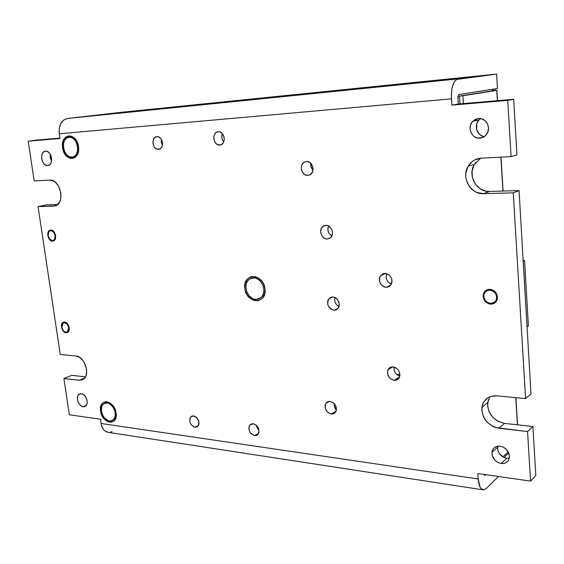 <?xml version="1.0" encoding="UTF-8"?>
<svg xmlns="http://www.w3.org/2000/svg" width="564" height="564" viewBox="0 0 564 564"><rect width="100%" height="100%" fill="white"/><g stroke="black" fill="none" stroke-linecap="round" stroke-linejoin="round"><path stroke-width="0.85" d="M385.064 273.385C391.007 275.006 393.009 278.792 391.071 284.735L389.012 286.702L386.255 287.344L390.69 285.278L386.255 287.344L383.802 286.745L380.756 284.101L379.607 281.57L379.368 278.856L380.087 276.367L382.695 273.864L385.064 273.385L388.688 274.64L390.605 276.614L391.776 279.166L392.001 281.901L391.268 284.397L389.675 286.279L386.255 287.344C380.192 285.567 378.261 281.697 380.474 275.733L385.064 273.385M393.059 366.868C398.367 368.377 400.503 371.81 399.474 377.175C398.438 379.403 396.689 380.46 394.215 380.333L399.559 376.949L394.215 380.333L390.662 378.895L388.786 376.886L387.426 373.072L387.672 370.548L389.696 367.721L391.853 366.903L394.292 367.101L396.633 368.299L398.529 370.308L399.672 372.825L399.897 375.462L399.164 377.809L396.555 380.044L394.215 380.333C388.822 378.719 386.728 375.215 387.94 369.829C388.991 367.756 390.697 366.769 393.059 366.868M325.9 225.346C331.428 224.973 334.896 234.342 330.511 237.804L327.219 239.058L330.285 237.994L327.219 239.058L326.055 238.932L323.835 237.916L322.03 236.034L320.916 233.581L320.655 230.916L321.29 228.441L323.687 225.896L325.9 225.346L328.22 225.847L331.131 228.364L332.252 230.838L332.506 233.524L331.858 236.006L330.398 237.902L327.219 239.058C321.565 239.376 318.23 229.731 322.862 226.432L325.9 225.346M332.774 296.939C338.633 298.849 340.409 302.671 338.111 308.402L334.057 310.278L338.118 308.395L334.057 310.278L330.701 309.001L328.918 307.098L327.818 304.666L327.564 302.078L328.206 299.71L330.582 297.362L332.774 296.939L335.072 297.531L337.124 299.061L339.063 302.558L339.309 305.166L338.661 307.542L336.25 309.876L334.057 310.278C328.114 308.233 326.401 304.356 328.904 298.638L332.774 296.939L328.904 298.638M156.919 136.671C162.643 135.882 164.758 148.269 159.076 149.248L156.637 148.981L154.931 147.726L153.648 145.752L152.985 143.369L153.034 140.922L153.796 138.793L155.163 137.299L156.919 136.671L158.801 137.01L160.521 138.265L161.812 140.246L162.481 142.65L162.425 145.11L161.642 147.239L160.275 148.727L158.512 149.333C152.731 150.066 150.729 137.567 156.503 136.728L156.919 136.671M218.24 131.757C224.437 130.904 226.636 143.637 220.531 144.899L217.718 144.659L215.871 143.348L214.496 141.289L213.812 138.786L213.911 136.227L214.792 133.992L216.308 132.42L218.24 131.757L220.298 132.103L222.16 133.414L223.541 135.487L224.232 138.004L224.119 140.584L223.231 142.819L221.701 144.377L219.763 145.026C213.488 145.808 211.437 132.9 217.683 131.842L218.24 131.757M253.278 423.733C258.277 425.806 259.912 429.282 258.185 434.153L254.632 435.612L258.7 433.222L254.632 435.612L251.713 434.224L250.141 432.398L248.914 429L249.034 426.786L249.908 425.002L251.396 423.931L253.278 423.733L256.204 425.108L257.797 426.941L258.798 429.19L258.904 432.595L258.016 434.372L256.514 435.429L254.632 435.612C249.591 433.455 247.991 429.958 249.817 425.115L253.278 423.733M193.593 415.901C198.479 418.143 199.924 421.604 197.936 426.271L195.024 427.286L198.5 425.439L195.024 427.286L194.108 427.047L190.872 424.227L189.92 422.091L189.772 418.848L190.533 417.134L191.88 416.098L194.517 416.126L196.293 417.198L198.732 421.104L199.014 423.331L198.57 425.291L197.485 426.687L195.024 427.286C190.117 424.967 188.7 421.491 190.773 416.852L193.593 415.901M306.456 161.508C312.717 160.796 315.628 172.33 309.855 174.889L306.675 175.348L304.475 174.403L302.678 172.57L301.564 170.109L301.296 167.409L301.916 164.864L303.326 162.855L305.328 161.706L307.62 161.579L309.833 162.502L311.652 164.35L312.773 166.824L313.041 169.552L312.407 172.112L310.024 174.798L307.831 175.425C301.444 176.074 298.716 164.216 304.743 161.917L306.456 161.508M330.095 401.378C335.298 403.182 337.194 406.672 335.784 411.84L333.937 413.645L331.35 414.075L336.123 411.093L331.35 414.075L328.1 412.636L326.366 410.712L325.301 408.336L325.054 405.868L325.668 403.683L327.973 401.624L330.095 401.378L333.366 402.802L335.115 404.733L336.193 407.123L336.44 409.612L335.192 412.686L333.479 413.842L331.35 414.075C326.091 412.171 324.237 408.639 325.781 403.479L327.599 401.787L330.095 401.378M489.771 289.318C494.868 290.171 497.42 293.209 497.434 298.448C496.672 302.121 494.445 304.024 490.743 304.144L492.203 303.263L490.743 304.144L489.333 303.947L485.534 301.789L483.827 299.336L483.094 296.495L484.018 292.427L485.858 290.446L488.375 289.417L491.188 289.501L493.86 290.693L495.996 292.808L497.251 295.529L497.434 298.434L495.7 302.17L493.458 303.686L490.743 304.144C485.456 303.15 482.946 299.963 483.207 294.584C484.088 291.2 486.281 289.445 489.771 289.318M496.574 300.633L495.284 301.409L496.574 300.633L495.876 300.57L496.574 300.633M50.866 230.02C55.265 229.689 57.62 239.742 53.446 240.983L51.74 241.047L50.217 240.215L48.039 236.69L47.996 232.523L48.842 230.979L50.118 230.14L51.641 230.126L53.178 230.944L54.489 232.481L55.61 235.576L55.039 239.524L53.954 240.729L52.522 241.152C48.095 241.434 45.79 231.346 50.02 230.168L50.866 230.02M64.543 322.051C68.547 322.051 71.127 330.744 67.638 332.457L66.143 332.795L68.117 332.097L66.143 332.795L64.599 332.274L62.075 329.221L61.476 327.148L61.68 324.222L62.526 322.812L63.802 322.107L65.318 322.206L66.841 323.109L69.005 326.648L69.019 330.652L68.166 332.055L66.143 332.795C62.11 332.753 59.58 324.025 63.119 322.361L64.543 322.051M45.529 151.18C51.543 150.348 54.123 164.603 48.137 165.485L45.677 165.125L43.851 163.68L42.441 161.431L41.666 158.717L41.63 155.946L42.349 153.542L43.717 151.864L45.529 151.18L47.503 151.582L49.35 153.027L50.774 155.29L51.557 158.033L51.578 160.818L50.845 163.222L49.463 164.885L47.644 165.555C41.595 166.302 39.106 151.984 45.176 151.222L45.529 151.18M81.286 393.693C85.975 393.968 89.345 403.697 85.608 406.179L83.211 406.792L86.327 405.417L83.211 406.792L81.286 406.045L79.503 404.416L78.142 402.16L77.409 399.622L77.402 397.169L78.135 395.181L80.356 393.7L82.252 393.94L84.156 395.145L85.77 397.126L86.849 399.594L87.223 402.16L86.842 404.43L85.002 406.545L83.211 406.792C78.488 406.447 75.188 396.682 78.988 394.264L81.286 393.693M478.561 118.475C485.759 117.594 491.202 127.196 487.106 133.597C485.378 136.382 482.96 137.919 479.858 138.201L482.911 137.44L478.053 138.124L474.655 136.876L473.189 135.741L471.003 132.695L470.059 128.994L470.496 125.187L472.265 121.852L475.092 119.49L478.561 118.475L482.149 118.962L485.301 120.893L487.522 123.967L488.473 127.711L488.008 131.553L486.203 134.895L483.334 137.228L479.858 138.201C471.694 139.118 466.675 127.14 472.766 121.281L478.561 118.475M500.049 446.124C505.88 447.527 509.01 451.129 509.44 456.932C508.791 461.585 506.042 463.777 501.192 463.509L506.726 458.229L509.278 458.179L506.726 458.229L501.192 463.509L497.808 462.395L494.861 460.146L492.189 455.402L491.963 452.025L492.344 450.467L494.043 447.894L496.743 446.364L500.049 446.124L503.462 447.21L506.444 449.466L509.151 454.253L509.37 457.665L508.249 460.633L507.24 461.803L504.505 463.305L501.192 463.509C495.213 461.965 492.125 458.243 491.928 452.349C492.689 447.971 495.396 445.898 500.049 446.124M253.645 277.812C262.056 277.523 267.611 292.582 260.991 297.721L256.042 299.456L254.272 299.181L252.531 298.497L249.38 296.051L247.067 292.49L245.925 288.352L246.137 284.256L246.75 282.416L248.872 279.504L251.918 277.974L255.421 278.066L257.184 278.729L260.378 281.175L262.732 284.771L263.882 288.965L263.642 293.104L262.063 296.551L259.391 298.779L256.042 299.456C247.427 299.583 242.139 284.101 249.154 279.272L253.645 277.812M69.062 137.108C77.677 135.846 81.181 155.932 72.594 157.144L69.132 156.658L66.552 154.649L64.578 151.519L63.492 147.733L63.471 143.862L64.522 140.478L66.481 138.109L69.062 137.108L71.875 137.651L74.49 139.646L76.5 142.812L77.592 146.64L77.592 150.553L76.514 153.937L74.526 156.284L71.931 157.236C63.239 158.336 59.932 138.102 68.695 137.158L69.062 137.108M106.977 402.929C113.463 403.352 118.228 416.38 113.251 420.081L109.571 421.104L108.196 420.737L104.326 417.755L102.422 414.618L101.407 411.093L101.837 406.221L103.367 403.965L105.658 402.929L108.351 403.281L111.045 404.973L113.329 407.751L114.837 411.184L115.338 414.751L114.76 417.889L112.116 420.793L109.571 421.104C103.008 420.554 98.376 407.434 103.494 403.866L106.977 402.929M108.492 432.355L105.108 431.086L103.677 429.733L101.626 425.855L101.09 423.472L478.209 478.977L479.999 486.901L481.021 488.53L483.475 489.89L486.133 488.6L498.498 476.509L486.133 488.6L483.27 489.876C480.514 489.319 478.822 485.682 478.209 478.977L101.09 423.472L100.484 419.256L69.344 414.773L63.894 378.514L71.818 375.335L63.894 378.514L79.305 380.277L84.663 378.084L79.305 380.277L83.416 379.255C90.712 374.849 84.551 356.187 75.717 355.962L60.277 354.502L38.035 206.586L55.23 205.874C65.537 203.533 60.383 178.887 49.794 180.127L34.171 180.924L28.2 141.212L59.953 138.511L59.269 133.802L451.447 98.848L59.269 133.802L59.276 128.289L60.863 123.424L63.774 119.97L67.539 118.447L457.89 78.932L67.539 118.447L120.04 112.44L496.602 74.11L120.04 112.44L67.539 118.447C61.434 120.012 58.684 125.13 59.269 133.802L59.953 138.511L28.2 141.212L36.822 140.062L28.2 141.212L34.171 180.924L49.794 180.127L53.418 180.945L55.173 182.08L58.226 185.577L60.834 192.796L60.87 197.837L60.348 200.121L59.502 202.138L56.957 205.049L53.629 206.135L38.035 206.586L46.459 204.859L38.035 206.586L60.277 354.502L75.717 355.962L79.291 357.223L82.605 360.156L84.001 362.13L86.518 369.089L86.694 371.457L85.982 375.716L85.129 377.436L82.598 379.748L79.305 380.277L63.894 378.514L69.344 414.773L100.484 419.256L101.09 423.472C102.042 428.689 104.418 431.643 108.217 432.334L482.946 489.827M525.592 398.586L530.999 393.926L519.042 190.576L513.261 192.817L525.592 398.586L513.261 192.817L483.496 193.678L477.031 192.528L474.063 190.992L469.185 186.296L466.294 180.057L465.744 176.638L465.822 173.197L467.845 166.732L472.082 161.628L474.853 159.838L481.17 158.16L511.097 156.637L507.72 100.378L451.891 105.13L451.447 98.848C451.137 87.286 453.287 80.652 457.89 78.932L496.602 74.11L497.49 88.52L458.962 94.498L457.919 96.599L458.335 104.016L513.67 99.278L516.941 154.832L513.67 99.278L507.72 100.378L511.097 156.637L516.941 154.832L511.097 156.637L481.17 158.16C475.501 158.618 471.151 161.318 468.113 166.253L474.331 164.385C467.232 175.496 476.665 192.373 489.538 191.464L519.042 190.576L530.999 393.926L525.592 398.586L496.757 395.85L525.592 398.586M488.361 399.813L487.571 405.784L489.178 411.981L492.936 417.487L498.301 421.484L504.477 423.374L532.917 426.532L527.573 431.559L530.541 481.12L535.8 475.551L532.917 426.532L535.8 475.551L530.541 481.12L527.573 431.559L495.721 427.604L492.654 426.349L487.24 422.288L483.44 416.711L481.811 410.444L482.594 404.409L483.877 401.765L487.98 397.74L490.659 396.506L496.757 395.85C488.48 395.674 483.531 399.474 481.91 407.264L487.677 402.64C487.649 413.736 493.246 420.652 504.477 423.374L532.917 426.532L527.573 431.559L498.879 428.273C487.557 425.489 481.896 418.488 481.91 407.264M485.209 475.233L485.794 474.684L484.751 475.431L484.025 474.43L484.363 475.198L485.209 475.233M503.983 457.439L508.721 452.948L503.983 457.439M46.459 204.859L57.634 204.52L46.459 204.859M36.822 140.062L59.89 138.088L36.822 140.062M475.924 162.108L474.063 164.857L472.047 171.244L472.505 178.027L475.36 184.188L480.19 188.82L486.295 191.231L489.538 191.464L483.496 193.678C470.51 194.587 460.964 177.491 468.113 166.253M71.818 375.335L85.474 376.851L71.818 375.335M386.692 273.646L386.1 277.192L386.798 279.836L388.342 282.099L391.458 284.009C386.89 281.901 385.304 278.447 386.692 273.646M394.074 367.044L394.173 370.372L395.301 372.846L397.155 374.82L399.798 376.096C395.575 374.51 393.665 371.493 394.074 367.044M328.537 226.002L327.86 228.519L328.114 231.155L329.214 233.588L331.872 235.963C328.199 233.51 327.092 230.19 328.537 226.002M334.889 297.447L334.614 300.217L335.291 302.748L336.75 304.934L339.049 306.569C335.467 304.525 334.078 301.479 334.889 297.447M161.339 139.35L161.219 142.079L162.369 145.364L161.339 139.35M222.329 133.59L221.793 137.482L222.47 139.957L223.725 141.881C221.715 139.371 221.25 136.608 222.329 133.59M256.155 425.066L257.339 428.231L258.996 430.113L256.155 425.066M197.485 418.516L198.627 420.758L197.485 418.516M335.954 409.097L335.157 408.583M50.245 154.268L50.21 157.398L51.528 161.142L50.245 154.268M85.277 396.393L87.103 400.694L85.277 396.393M480.655 118.574L478.505 120.513L476.749 123.812L476.608 129.445L479.407 134.239L482.481 136.143L484.363 136.608C477.01 135.987 473.548 125.222 479.005 119.949L480.655 118.574M497.723 446.145L497.808 450.234L499.295 453.484L503.37 457.136L506.726 458.229C500.797 456.713 497.737 453.047 497.547 447.217L497.723 446.145M457.905 97.805L458.962 94.498L497.49 88.52L496.602 74.11L456.417 79.475L453.823 82.647L452.032 88.146L451.341 95.133L451.891 105.13L458.335 104.016L451.891 105.13L507.72 100.378L513.67 99.278L458.335 104.016L457.905 97.805M478.209 478.977L477.821 473.534L530.541 481.12L477.821 473.534L478.209 478.977M110.318 432.236L112.137 431.608M480.732 158.188L474.331 164.385M483.496 193.678L489.538 191.464L519.042 190.576L513.261 192.817L483.496 193.678M504.477 423.374L498.879 428.273L504.477 423.374M489.912 396.774L487.677 402.64M489.785 289.318L489.425 290.115M100.54 410.973C98.221 397.846 114.562 399.876 116.106 413.109L116.064 416.958L114.83 420.053L113.822 421.153L111.221 422.274L108.189 421.837L106.652 421.04L102.648 416.803L100.977 412.975L100.568 407.152L101.76 404.064L102.747 402.943L105.32 401.779L106.815 401.772L109.909 402.943L113.97 407.201L116.106 413.109C118.292 426.384 101.999 423.938 100.54 410.973M62.611 147.803C60.08 133.372 76.753 131.835 78.495 146.577L78.502 150.983L77.282 154.797L75.04 157.434L72.114 158.505L70.535 158.392L67.447 156.905L66.058 155.593L63.831 152.061L62.442 145.59L63.034 141.43L63.76 139.632L65.974 136.953L68.879 135.832L72.051 136.432L75.005 138.688L76.246 140.337L78.495 146.577C80.885 161.212 64.254 162.249 62.611 147.803M244.804 288.31C242.471 272.743 263.726 273.18 265.031 289.008L264.763 293.675L262.986 297.559L261.604 299.012L258.143 300.675L254.202 300.506L250.381 298.546L247.243 295.099L245.262 290.679L244.804 288.31L245.044 283.699L246.764 279.814L249.732 277.262L251.544 276.614L255.492 276.72L259.369 278.651L262.563 282.12L263.74 284.277L265.031 289.008C267.153 304.8 245.996 303.784 244.804 288.31M336.341 410.282L334.149 405.368L335.136 404.762L334.149 405.368L334.198 403.563L334.389 406.686L335.531 409.21M312.914 170.504L310.679 165.478L312.125 165.146L310.679 165.478L310.75 163.264L310.94 166.909L312.914 170.504M524.569 260.498L523.237 261.231L527.093 326.845L528.397 325.929L524.569 260.498L528.397 325.929L527.093 326.845L523.195 261.231L524.569 260.498L523.152 260.483L524.569 260.498M496.369 90.31L495.347 90.388L495.255 88.865L495.347 90.388L459.484 96.063L460.02 103.868L459.484 96.063L493.5 90.677L493.401 89.154L493.5 90.677L496.856 90.36L497.363 100.674L496.729 90.381L462.868 95.76L463.404 103.579L462.868 95.76L459.484 96.063L497.096 90.31M491.54 74.631L120.696 112.377L491.54 74.631M492.555 90.825L492.457 89.302L492.555 90.825M396.584 374.341L399.925 374.637L396.584 374.341M118.828 112.581L72.608 117.869L118.828 112.581M70.662 118.087L122.501 112.173L492.851 74.469L121.197 112.306L70.662 118.087M500.86 157.159L502.954 191.062L500.86 157.159M515.736 397.648L517.414 424.812L515.736 397.648M502.862 456.854L508.178 451.827L502.862 456.854M496.271 299.738L497.131 299.766L496.271 299.738M68.766 327.698L69.21 327.543L68.766 327.698L68.773 329.524L67.807 331.597L65.995 332.259L63.944 331.301L62.35 329.059L61.814 327.205L63.281 322.911C65.882 322.234 67.708 323.835 68.766 327.698L67.335 331.956C64.719 332.675 62.879 331.089 61.814 327.205L62.322 323.877L63.288 322.911L64.564 322.636L67.236 324.215L68.766 327.698M55.131 235.597L55.596 235.484L55.131 235.597L54.623 239.129L53.65 240.208L52.367 240.588L49.681 239.136L48.137 235.625C47.884 233.115 48.546 231.494 50.125 230.754C52.586 230.422 54.257 232.037 55.131 235.597C55.385 238.071 54.736 239.693 53.192 240.44C50.711 240.814 49.033 239.207 48.137 235.625L48.631 232.1L49.604 231.007L50.887 230.62L53.58 232.065L55.131 235.597M496.68 296.988L497.441 296.537L496.68 296.988L496.348 299.526L495.086 301.634L491.893 303.326L489.376 303.228L487 302.149L485.111 300.259L483.997 297.841L483.891 294.852C484.906 287.598 496.517 289.466 496.68 296.988L496.637 298.321C495.925 305.921 483.947 304.2 483.785 296.551L484.102 294.034L485.35 291.926L487.338 290.552L489.771 290.122L492.28 290.7L494.473 292.215L496.024 294.422L496.68 296.988M491.533 289.593L491.293 290.347M496.539 298.842L497.342 298.998L496.539 298.842M491.928 452.349L497.547 447.217M472.766 121.281L479.005 119.949M78.988 394.264L80.292 393.714M63.119 322.361L63.979 322.072M50.02 230.168L50.563 230.041M325.781 403.479L329.313 401.356M304.743 161.917L306.654 161.501M190.773 416.852L192.627 415.901M249.817 425.115L252.263 423.726M217.683 131.842L218.212 131.757M322.862 226.432L326.168 225.353M387.94 369.829L392.826 366.854M380.474 275.733L385.684 273.427M517.54 424.826L515.863 397.662M503.088 191.055L500.987 157.152M497.497 100.667L496.856 90.36M64.056 322.65L65.339 322.213M67.335 331.956L68.604 331.512M50.612 230.634L52.114 230.288M53.192 240.44L54.666 240.081M496.637 298.321L497.49 297.806"/></g></svg>
